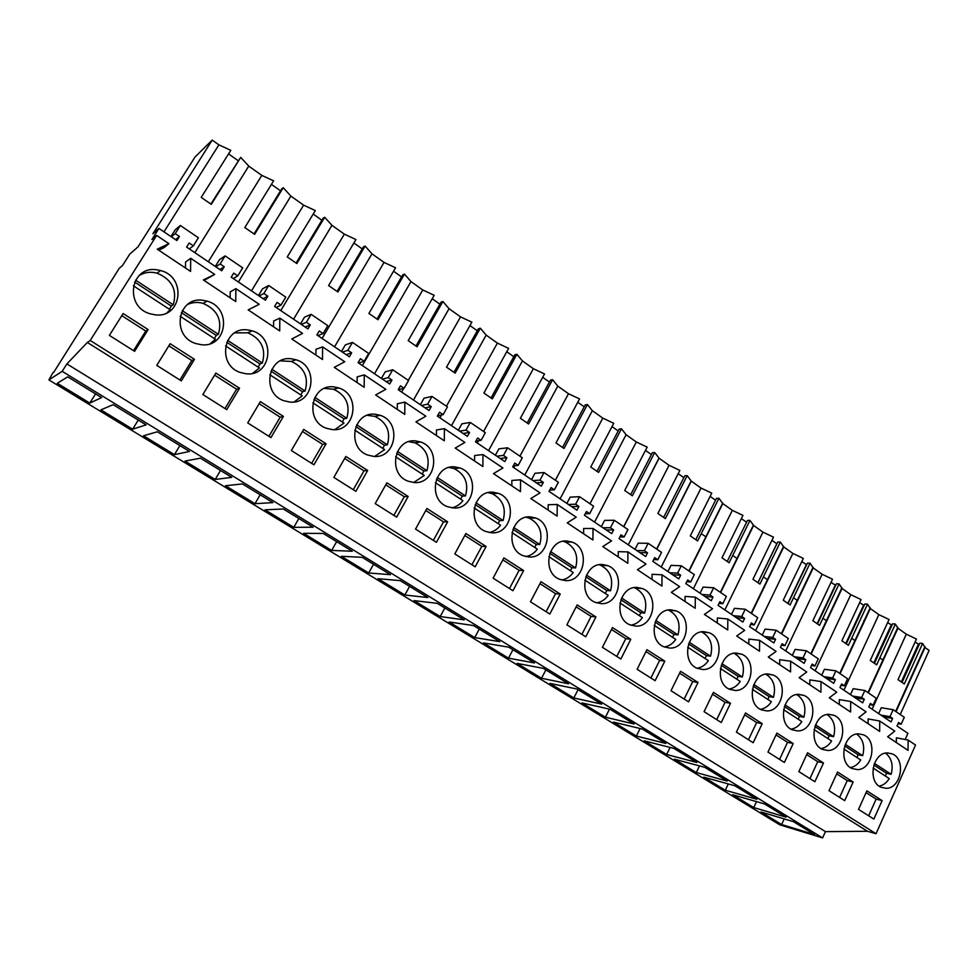 <?xml version="1.0" encoding="UTF-8"?>
<svg xmlns="http://www.w3.org/2000/svg" width="978" height="978" viewBox="0 0 978 978"><rect width="100%" height="100%" fill="white"/><g stroke="black" fill="none" stroke-linecap="round" stroke-linejoin="round"><path stroke-width="1.47" d="M53.142 372.361L48.9 379.916L62.176 371.334L66.883 363.914L87.36 342.471L90.208 340.491L156.639 235.429L151.932 239.512L158.925 228.436L152.923 233.742L212.214 140.086L195.001 157.055L138.02 246.847L129.756 254.133L122.568 265.441L119.243 268.327L53.545 372.606M212.214 140.086L218.901 144.854L163.974 231.847M194.842 252.642L248.754 166.101L261.811 175.392L208.326 261.737M900.237 714.515L929.1 650.419L924.992 647.497L922.621 643.451L904.295 684.001L898.024 679.661L916.447 639.05L906.3 634.184L897.926 628.231L895.371 624.025L876.643 664.869L870.249 660.443L889.063 619.526L878.843 614.636L874.576 611.605L870.298 608.548L867.535 604.184L848.415 645.321L841.875 640.798L861.092 599.587L850.799 594.673L842.058 588.45L839.1 583.915L819.564 625.358L812.877 620.737L832.522 579.221L822.143 574.269L813.219 567.925L810.053 563.206L790.077 604.954L783.244 600.223L803.317 558.414L792.865 553.426L788.305 550.186L783.745 546.934L780.346 542.044L759.93 584.086L752.95 579.257L773.476 537.142L762.938 532.13L753.61 525.492L749.992 520.406L729.111 562.753L721.972 557.815L742.962 515.394L732.339 510.345L722.803 503.56L718.952 498.279L697.595 540.944L690.285 535.883L711.752 493.156L701.055 488.071L691.299 481.139L687.204 475.65L665.346 518.621L657.876 513.45L679.844 470.406L669.05 465.296L659.074 458.193L654.71 452.496L632.35 495.785L624.697 490.491L647.179 447.129L636.311 441.983L626.103 434.721L621.47 428.792L598.585 472.411L590.749 466.995L613.756 423.303L602.803 418.132L592.35 410.699L587.436 404.537L564 448.474L555.981 442.924L579.551 398.914L568.499 393.718L557.802 386.102L552.594 379.709L528.597 423.975L520.382 418.291L544.514 373.951L533.377 368.706L522.423 360.919L516.91 354.268L492.313 398.865L483.902 393.034L508.633 348.364L497.399 343.107L491.8 339.121L486.176 335.112L480.345 328.205L455.149 373.131L446.518 367.166L471.873 322.165L460.54 316.872L449.049 308.681L442.887 301.505L417.044 346.762L408.205 340.65L434.183 295.307L422.765 289.977L410.98 281.591L404.476 274.121L377.985 319.733L368.914 313.449L395.552 267.776L384.048 262.41L371.97 253.815L365.087 246.053L337.911 291.994L328.608 285.552L355.943 239.537L344.342 234.145L338.156 229.744L331.945 225.319L324.684 217.263L296.799 263.547L287.251 256.933L315.307 210.576L303.608 205.148L290.882 196.089L283.229 187.715L254.61 234.341L244.806 227.556L273.608 180.844L261.811 175.392M271.432 184.365L280.515 190.82M283.229 187.715L281.762 188.791L254.06 233.901M313.192 214.06L321.884 220.246M324.684 217.263L323.107 218.228L296.126 262.996M353.889 243.009L362.215 248.925M365.087 246.053L363.4 246.933L337.117 291.346M393.547 271.212L401.53 276.896M404.476 274.121L402.691 274.904L377.068 318.987M432.227 298.718L439.88 304.158M442.887 301.505L441.005 302.19L416.017 345.943M469.953 325.552L477.288 330.772M480.345 328.205L478.389 328.804L454.012 372.227M506.763 351.738L513.792 356.726M516.91 354.268L514.868 354.782L491.09 397.875M542.692 377.288L549.428 382.068M552.594 379.709L550.467 380.136L527.264 422.899M577.778 402.239L584.221 406.811M587.436 404.537L585.235 404.904L562.582 447.337M612.032 426.591L618.194 430.98M621.47 428.792L619.196 429.085L597.069 471.2M645.492 450.393L651.397 454.599M654.71 452.496L652.375 452.704L630.761 494.513M678.182 473.645L683.842 477.667M687.204 475.65L684.796 475.797L663.683 517.289M710.138 496.372L715.554 500.223M718.952 498.279L716.495 498.364L695.847 539.55M741.373 518.584L746.569 522.276M749.992 520.406L747.473 520.43L727.302 561.311M771.923 540.321L776.911 543.792M780.346 542.044L777.779 542.008L758.048 582.595M801.801 561.568L806.63 564.795M810.053 563.206L807.425 563.12L788.134 603.402M831.031 582.362L835.689 585.357M839.1 583.915L836.434 583.78L817.559 623.768M859.638 602.705L864.124 605.492M867.535 604.184L864.821 604.001L846.349 643.695M887.645 622.619L891.96 625.199M895.371 624.025L892.608 623.781L874.528 663.194M915.053 642.106L919.222 644.502M922.621 643.451L919.821 643.169L902.119 682.289M248.754 166.101L240.686 157.385L211.297 204.353L201.223 197.397L230.796 150.331L218.901 144.854M228.571 153.876L238.045 160.612M240.686 157.385L210.881 204.023M891.496 640.064L892.266 640.614M863.867 620.578L864.503 621.018M48.9 379.916L779.784 824.821L822.608 837.914L825.456 831.63L867.51 831.288L87.36 342.471M62.176 371.334L822.608 837.914M89.805 403.07L101.602 397.594L67.763 376.848L57.262 383.254L89.805 403.07L95.551 393.889M696.287 772.559L674.331 759.185L704.747 767.302L727.241 781.08L696.287 772.559L699.49 765.896M725.321 790.248L756.948 799.295L734.943 785.799L703.805 777.143L725.321 790.248L728.304 783.953M331.676 550.431L303.608 533.328L323.253 533.45L352.263 551.237L331.676 550.431L336.64 541.665M293.779 527.338L313.082 527.228L283.339 508.988L265.026 509.831L293.779 527.338L298.852 518.499M404.855 595.015L378.083 578.695L400.173 580.602L427.802 597.534L404.855 595.015L409.599 586.384M368.694 572.986L390.491 574.673L362.178 557.313L341.285 556.286L368.694 572.986L373.547 564.282M174.426 454.636L143.497 435.785L157.372 431.775L189.475 451.457L174.426 454.636L179.891 445.589M132.653 429.183L100.93 409.855L113.155 404.672L146.113 424.88L132.653 429.183L138.253 420.063M254.965 503.694L272.923 502.606L242.422 483.914L225.502 485.748L254.965 503.694L260.16 494.782M215.184 479.464L185.013 461.078L200.441 458.181L231.725 477.362L215.184 479.464L220.515 470.479M605.443 717.216L634.123 724.013L610.101 709.282L582.02 702.95L605.443 717.216L609.49 709.148M573.829 697.962L549.905 683.377L577.106 689.062L601.69 704.123L573.829 697.962L578.059 689.649M666.641 754.503L696.886 762.473L673.891 748.39L644.221 740.835L666.641 754.503L670.101 747.424M636.372 736.055L613.45 722.094L642.35 729.05L665.847 743.451L636.372 736.055L640.101 728.512M474.733 637.583L499.795 641.666L473.45 625.529L449.159 622.008L474.733 637.583L479.257 629.086M440.198 616.543L464.22 619.869L437.252 603.328L414.024 600.602L440.198 616.543L444.819 607.974M541.531 678.28L517.069 663.377L543.352 668.365L568.499 683.781L541.531 678.28L545.858 669.906M508.511 658.157L483.499 642.925L508.804 647.191L534.55 662.974L508.511 658.157L512.924 649.722M753.757 807.571L786.031 817.119L764.478 803.916L732.681 794.735L753.757 807.571L756.544 801.618M781.605 824.54L814.491 834.564L793.402 821.642L760.97 811.972L781.605 824.54L784.222 818.904M66.883 363.914L825.456 831.63M90.208 340.491L876.043 833.721L867.51 831.288M868.109 723.708L868.146 718.928L879.735 721.006L894.797 731.116L887.669 736.764L908.061 750.37L908.134 740.077L915.53 745.04L876.043 833.721M879.735 721.006L879.65 731.41L858.806 717.497L866.092 711.85L850.689 701.507L850.615 712.021L829.307 697.803L836.752 692.143L821.007 681.568L820.921 692.204L799.136 677.656L806.752 671.996L790.652 661.189L790.566 671.935L768.28 657.057L776.067 651.397L759.6 640.333L759.503 651.214L736.703 635.993L744.674 630.309L727.828 619.001L727.73 629.991L704.404 614.416L712.559 608.744L695.309 597.155L695.211 608.292L671.324 592.338L679.673 586.666L662.02 574.807L661.923 586.066L637.46 569.734L646.018 564.061L627.925 551.91L627.827 563.304L602.778 546.58L611.531 540.907L593.01 528.462L592.912 539.99L567.24 522.863L576.213 517.191L557.24 504.44L557.13 516.115L530.822 498.548L540.027 492.875L520.565 479.819L520.455 491.628L493.487 473.633L502.924 467.961L482.973 454.574L482.863 466.53L455.21 448.071L464.88 442.423L444.415 428.682L444.305 440.797L415.931 421.86L425.858 416.212L404.868 402.117L404.758 414.391L375.638 394.953L385.821 389.33L364.281 374.867L364.158 387.3L334.28 367.349L344.733 361.738L322.618 346.884L322.495 359.476L291.799 338.999L302.544 333.4L279.83 318.156L279.708 330.919L248.18 309.867L259.207 304.305L235.869 288.632L235.747 301.579L203.351 279.952L214.683 274.402L190.71 258.302L190.563 271.419L157.262 249.182L168.925 243.681L156.639 235.429M148.13 329.586L123.118 313.535L109.365 335.381L134.585 351.334L148.13 329.586L145.759 331.029L121.773 315.662M408.168 496.469L386.897 482.814L375.21 503.584L396.652 517.142L408.168 496.469L404.256 496.69L385.76 484.831M486.115 546.482L475.174 566.824L454.807 553.939L465.895 533.511L486.115 546.482L481.799 546.384L464.819 535.504M447.643 521.8L426.909 508.487L415.528 529.086L436.408 542.301L447.643 521.8L443.523 521.849L425.797 510.492M601.164 603.658C619.893 604.856 625.48 571.763 607.644 565.602L602.326 564.489C583.817 562.925 577.643 595.81 595.272 602.375L601.164 603.658M853.134 782.021L837.547 772.021L829.014 790.701L844.699 800.627L853.134 782.021L847.254 780.591L836.716 773.842M367.667 470.479L355.845 491.323L333.84 477.398L345.833 456.457L367.667 470.479L363.975 470.87L344.659 458.499M373.767 456.408C396.2 458.78 401.909 421.885 380.185 415.308L375.112 414.232C353.046 411.457 346.456 447.887 367.801 455.088L373.767 456.408M239.537 388.242L215.869 373.058L202.862 394.537L226.725 409.635L239.537 388.242L236.59 389.232L214.598 375.149M326.09 443.792L313.95 464.819L291.358 450.528L303.669 429.403L326.09 443.792L322.63 444.379L302.471 431.457M283.4 416.396L260.368 401.603L247.715 422.912L270.93 437.594L283.4 416.396L280.185 417.178L259.133 403.682M291.248 358.779C267.691 355.503 261.089 393.437 284.011 400.772L289.818 402.056C313.828 404.916 319.403 366.359 296.016 359.77L291.248 358.779M454.709 466.873C433.951 464.55 427.472 499.648 447.423 506.665L453.425 507.985C474.489 509.929 480.21 474.464 459.941 467.985L454.709 466.873M595.932 616.959L585.773 636.8L566.873 624.844L577.167 604.917L595.932 616.959L591.091 616.421L576.164 606.861M630.786 639.319L612.46 627.57L602.424 647.338L620.871 659.001L630.786 639.319L625.786 638.658L611.482 629.49M560.223 594.049L549.819 614.05L530.443 601.8L540.993 581.702L560.223 594.049L555.541 593.646L539.966 583.658M523.633 570.565L503.914 557.912L493.108 578.169L512.961 590.736L523.633 570.565L519.122 570.308L502.863 559.881M530.345 516.885C510.773 514.966 504.428 548.902 523.157 555.7L529.135 557.008C548.964 558.56 554.636 524.355 535.663 518.01L530.345 516.885M565.59 580.614C584.856 581.983 590.492 548.352 572.093 542.105L566.775 540.981C547.753 539.245 541.494 572.631 559.648 579.318L565.59 580.614M635.896 626.14C654.111 627.179 659.637 594.612 642.326 588.536L637.02 587.423C619.013 586.03 612.925 618.426 630.052 624.881L635.896 626.14M703.977 631.702C686.898 630.614 680.994 662.106 697.18 668.316L702.901 669.527C720.175 670.272 725.566 638.671 709.233 632.778L703.977 631.702M669.796 648.084C687.522 648.976 692.986 616.898 676.177 610.92L670.896 609.832C653.353 608.597 647.363 640.517 664.001 646.849L669.796 648.084M664.808 661.152L655.126 680.688L637.118 669.294L646.923 649.685L664.808 661.152L659.661 660.37L645.969 651.592M698.035 682.485L680.566 671.275L670.994 690.725L688.573 701.849L698.035 682.485L692.742 681.568L679.637 673.17M762.204 723.659L753.17 742.718L736.397 732.106L745.529 712.962L762.204 723.659L756.654 722.534L744.637 714.832M766.85 710.933C783.244 711.422 788.5 680.688 773.048 675.003L767.877 673.964C751.642 673.157 745.933 703.793 761.263 709.784L766.85 710.933M414.11 482.533C435.833 484.672 441.555 448.535 420.589 441.983L415.418 440.895C394.024 438.352 387.484 474.085 408.119 481.2L414.11 482.533M194.463 359.317L181.297 380.894L156.773 365.369L170.135 343.706L194.463 359.317L191.798 360.527L168.839 345.821M201.248 344.708C227.067 348.119 232.361 307.593 207.006 301.114L202.764 300.27C177.495 296.407 170.991 336.151 195.747 343.522L201.248 344.708M247.605 329.916C223.228 326.359 216.651 365.161 240.454 372.532L246.138 373.779C271.016 376.897 276.481 337.398 252.141 330.845L247.605 329.916M333.73 386.872C310.943 383.853 304.341 421.005 326.444 428.291L332.349 429.599C355.54 432.203 361.2 394.513 338.669 387.911L333.73 386.872M823.5 762.999L814.87 781.752L798.843 771.618L807.571 752.779L823.5 762.999L817.73 761.666L806.716 754.613M793.195 743.549L776.899 733.097L767.975 752.082L784.38 762.461L793.195 743.549L787.534 742.314L776.031 734.943M798.745 694.368C782.913 693.695 777.29 723.94 792.217 729.808L797.742 730.933C813.733 731.299 818.904 700.969 803.867 695.395L798.745 694.368M736.3 653.072C719.649 652.13 713.842 683.194 729.588 689.282L735.248 690.468C752.07 691.079 757.388 659.918 741.507 654.135L736.3 653.072M730.493 703.304L713.427 692.363L704.074 711.654L721.251 722.522L730.493 703.304L725.065 702.29L712.51 694.246M857.486 769.613C872.694 769.747 877.731 740.199 863.452 734.82L858.439 733.842C843.354 733.414 837.914 762.901 852.095 768.537L857.486 769.613M827.95 750.493C843.537 750.737 848.647 720.81 833.99 715.334L828.928 714.331C813.476 713.781 807.95 743.647 822.498 749.392L827.95 750.493M882.119 800.615L873.867 819.075L858.525 809.381L866.875 790.835L882.119 800.615L876.141 799.099L866.056 792.645M886.374 788.317C901.227 788.341 906.178 759.172 892.266 753.891L887.303 752.926C872.572 752.608 867.229 781.752 881.056 787.278L886.374 788.317M155.111 314.83C181.945 318.559 186.994 276.872 160.539 270.539L156.663 269.781C130.441 265.6 124.059 306.383 149.854 313.706L155.111 314.83M491.751 532.802C512.179 534.538 517.888 499.734 498.291 493.315L493.01 492.191C472.851 490.076 466.433 524.575 485.76 531.482L491.751 532.802M158.717 250.16L164.059 247.63L168.925 243.681M158.925 228.436L176.896 240.551L179.451 236.468L175.233 233.608L180.343 225.49L198.4 237.752L193.338 245.845L189.157 243.021L186.602 247.104L221.749 270.796L224.243 266.737L220.136 263.962L225.111 255.894L242.678 267.838L237.764 275.869L233.693 273.119L231.211 277.165L265.417 300.222L267.85 296.2L263.852 293.498L268.693 285.503L285.796 297.116L281.004 305.099L277.043 302.41L274.622 306.432L307.936 328.889L310.307 324.892L306.407 322.263L311.126 314.329L327.789 325.65L323.119 333.559L319.256 330.943L316.909 334.928L349.354 356.799L351.664 352.838L347.862 350.283L352.459 342.41L368.694 353.437L364.146 361.285L360.381 358.743L358.095 362.691L389.709 384.012L391.958 380.075L388.254 377.581L392.728 369.77L408.559 380.515L404.122 388.303L400.454 385.821L398.217 389.745L429.049 410.528L431.237 406.628L427.63 404.183L431.995 396.432L447.423 406.909L443.107 414.648L439.525 412.227L437.349 416.115L467.398 436.371L469.538 432.508L466.017 430.137L470.271 422.435L485.32 432.655L481.103 440.332L477.619 437.973L475.491 441.836L504.807 461.592L506.885 457.753L503.462 455.43L507.606 447.802L522.289 457.777L518.181 465.381L514.77 463.083L512.704 466.909L541.299 486.188L543.34 482.386L539.99 480.125L544.037 472.545L558.365 482.276L554.355 489.831L551.03 487.582L549.013 491.384L576.922 510.198L578.903 506.421L575.639 504.22L579.587 496.702L593.573 506.201L589.661 513.694L586.421 511.494L584.441 515.272L611.69 533.646L613.634 529.893L610.443 527.729L614.294 520.272L627.949 529.55L624.123 536.983L620.957 534.844L619.037 538.585L645.639 556.531L647.534 552.802L644.416 550.7L648.194 543.303L661.531 552.362L657.791 559.734L654.698 557.643L652.815 561.36L678.805 578.878L680.664 575.186L677.62 573.132L681.299 565.785L694.319 574.636L690.676 581.959L687.656 579.917L685.81 583.609L711.214 600.724L713.023 597.057L710.04 595.052L713.647 587.766L726.373 596.409L722.815 603.683L719.857 601.678L718.06 605.345L742.877 622.069L744.649 618.438L741.74 616.47L745.26 609.245L757.705 617.693L754.221 624.905L751.336 622.949L749.576 626.58L773.842 642.937L775.566 639.331L772.718 637.411L776.165 630.235L788.329 638.5L784.918 645.651L782.094 643.744L780.383 647.35L804.112 663.341L805.799 659.759L803.011 657.888L806.373 650.761L818.28 658.842L814.943 665.945L812.192 664.086L810.505 667.656L833.708 683.304L835.371 679.747L832.645 677.913L835.933 670.835L847.571 678.744L844.32 685.798L841.618 683.977L839.968 687.522L862.682 702.827L864.295 699.294L861.63 697.497L864.845 690.48L876.239 698.219L873.048 705.211L870.408 703.426L868.806 706.96L891.019 721.935L892.596 718.427L883.452 716.825M190.71 258.302L185.576 262.031L185.502 268.033M214.683 274.402L204.072 280.429M235.869 288.632L230.197 291.909L230.136 297.825M259.207 304.305L248.204 309.892M279.83 318.156L273.644 320.98L273.583 326.835M322.618 346.884L315.943 349.305L315.894 355.075M364.281 374.867L357.153 376.885L357.104 382.581M404.868 402.117L397.312 403.767L397.264 409.391M444.415 428.682L436.457 429.965L436.408 435.528M482.973 454.574L474.636 455.516L474.574 461.005M520.565 479.819L511.861 480.442L511.812 485.858M557.24 504.44L548.181 504.758L548.145 510.113M593.01 528.462L583.646 528.487L583.597 533.78M627.925 551.91L618.255 551.653L618.206 556.885M662.02 574.807L652.057 574.282L652.008 579.453M695.309 597.155L685.077 596.384L685.028 601.494M727.828 619.001L717.326 617.974L717.29 623.023M759.6 640.333L748.867 639.074L748.818 644.074M790.652 661.189L779.686 659.71L779.649 664.649M821.007 681.568L809.833 679.893L809.784 684.771M850.689 701.507L839.307 699.625L839.271 704.453M908.134 740.077L896.374 737.815L896.337 742.546M892.596 718.427L889.992 716.666L893.146 709.698L904.295 717.277L901.166 724.221L898.586 722.473L897.009 725.969L907.926 733.329L905.163 739.502M170.967 236.554L175.258 229.744L180.343 225.49M133.521 350.662L145.759 331.029M193.338 245.845L189.292 248.901M175.233 233.608L171.358 236.823M179.451 236.468L175.539 239.634M924.992 647.497L896.031 711.666M878.635 713.585L881.288 707.73L893.146 709.698M872.119 709.197L906.3 634.184M918.281 644.404L901.374 681.764M897.926 628.231L868.354 692.864M880.053 657.998L883.281 660.236M889.992 716.666L880.86 715.077M901.166 724.221L898.048 723.659M868.66 815.786L876.141 799.099M179.891 380.002L191.798 360.527M237.764 275.869L233.29 278.571M225.111 255.894L219.475 259.683L215.307 266.444M220.136 263.962L215.832 266.798M224.243 266.737L219.903 269.537M303.608 205.148L251.505 290.845M290.882 196.089L238.375 281.994M225.013 408.547L236.59 389.232M281.004 305.099L276.138 307.459M268.693 285.503L262.532 288.828L258.473 295.539M263.852 293.498L259.133 295.992M267.85 296.2L263.106 298.657M344.342 234.145L293.571 319.207M331.945 225.319L280.772 310.576M268.913 436.322L280.185 417.178M323.119 333.559L317.887 335.588M311.126 314.329L304.476 317.227L300.515 323.889M306.407 322.263L301.322 324.427M310.307 324.892L305.173 327.031M384.048 262.41L334.562 346.835M371.97 253.815L322.092 338.425M311.652 463.364L322.63 444.379M364.146 361.285L358.559 363.009M352.459 342.41L345.344 344.892L341.493 351.505M347.862 350.283L342.41 352.129M351.664 352.838L346.175 354.659M422.765 289.977L374.525 373.767M410.98 281.591L362.361 365.576M353.29 489.709L363.975 470.87M404.122 388.303L398.229 389.721M392.728 369.77L385.185 371.872L381.42 378.425M388.254 377.581L382.471 379.122M391.958 380.075L386.139 381.591M460.54 316.872L413.486 400.026M449.049 308.681L408.291 380.332M403.694 388.413L401.628 392.044M393.841 515.369L404.256 496.69M443.107 414.648L437.606 415.662M431.995 396.432L424.036 398.168L420.369 404.672M427.63 404.183L421.518 405.442M431.237 406.628L425.088 407.863M497.399 343.107L451.481 425.65M486.176 335.112L446.42 406.237M441.555 414.929L439.917 417.851M433.364 540.369L443.523 521.849M481.103 440.332L475.931 441.029M470.271 422.435L461.922 423.816L458.34 430.271M466.017 430.137L459.599 431.115M469.538 432.508L463.095 433.474M533.377 368.706L488.56 450.638M522.423 360.919L483.609 431.506M478.572 440.675L477.276 443.034M471.897 564.758L481.799 546.384M518.181 465.381L513.291 465.834M507.606 447.802L498.89 448.841L495.394 455.247M503.462 455.43L496.751 456.164M506.885 457.753L500.161 458.462M568.499 393.718L524.746 475.039M557.802 386.102L519.917 456.164M514.77 465.699L513.731 467.606M509.477 588.524L519.122 570.308M554.355 489.831L549.697 490.088M544.037 472.545L534.966 473.266L531.555 479.623M539.99 480.125L533.01 480.601M543.34 482.386L536.335 482.851M602.803 418.132L560.076 498.853M592.35 410.699L555.357 480.235M550.137 490.064L549.318 491.592M546.127 611.715L555.541 593.646M589.661 513.694L585.223 513.78M579.587 496.702L570.186 497.117L566.861 503.425M575.639 504.22L568.401 504.465M578.903 506.421L571.653 506.653M636.311 441.983L594.575 522.105M626.103 434.721L589.966 503.756M581.898 634.355L591.091 616.421M624.123 536.983L619.881 536.946M614.294 520.272L604.587 520.394L601.336 526.665M610.443 527.729L602.961 527.753M613.634 529.893L606.128 529.893M669.05 465.296L628.279 544.819M659.074 458.193L623.781 526.714M616.8 656.434L625.786 638.658M657.791 559.734L653.707 559.599M648.194 543.303L638.182 543.145L635.003 549.355M644.416 550.7L636.715 550.516M647.534 552.802L639.808 552.594M701.055 488.071L661.201 567.02M691.299 481.139L656.8 549.147M650.896 678.011L659.661 660.37M690.676 581.959L686.752 581.727M681.299 565.785L671.018 565.37L667.913 571.531M677.62 573.132L669.698 572.741M680.664 575.186L672.717 574.783M732.339 510.345L693.378 588.707M722.803 503.56L689.087 571.079M684.184 699.062L692.742 681.568M722.815 603.683L719.026 603.377M713.647 587.766L703.096 587.093L700.065 593.206M710.04 595.052L701.923 594.465M713.023 597.057L704.881 596.458M762.938 532.13L724.845 609.917M753.61 525.492L720.639 592.521M702.18 534.245L706.116 536.983M716.703 719.649L725.065 702.29M754.221 624.905L750.566 624.539M745.26 609.245L734.454 608.328L731.495 614.392M741.74 616.47L733.427 615.7M744.649 618.438L736.312 617.644M792.865 553.426L755.603 630.651M783.745 546.934L751.495 613.475M776.813 543.792L757.974 582.533M733.476 556.017L737.29 558.67M748.488 739.747L756.654 722.534M784.918 645.651L781.385 645.235M776.165 630.235L765.126 629.086L762.229 635.113M772.718 637.411L764.221 636.458M775.566 639.331L767.045 638.365M822.143 574.269L785.689 650.932M813.219 567.925L781.666 633.976M806.337 564.783L787.901 603.243M764.087 577.326L767.779 579.881M779.552 759.405L787.534 742.314M814.943 665.945L811.532 665.48M806.373 650.761L795.126 649.392L792.29 655.382M803.011 657.888L794.344 656.764M805.799 659.759L797.107 658.622M850.799 594.673L815.126 670.774M842.058 588.45L811.19 654.037M835.224 585.333L817.192 623.512M794.038 598.145L797.596 600.626M809.918 778.622L817.73 761.666M844.32 685.798L841.007 685.297M835.933 670.835L824.466 669.258L821.691 675.199M832.645 677.913L823.806 676.629M835.371 679.747L826.52 678.451M878.843 614.636L843.928 690.187M870.298 608.548L840.078 673.659M863.488 605.443L845.848 643.341M823.329 618.524L826.777 620.932M839.613 797.412L847.254 780.591M873.048 705.211L869.833 704.686M864.845 690.48L853.183 688.695L850.469 694.6M861.63 697.497L852.645 696.067M864.295 699.294L855.285 697.84M891.178 625.125L873.904 662.754M851.997 638.475L855.334 640.798M169.463 309.317L171.272 306.016L173.24 304.781C177.397 290.014 172.006 279.476 157.067 273.168C150.575 271.456 144.585 272.263 139.108 275.576M167.018 312.752L170.148 309.757L133.387 285.796M173.24 304.781L135.575 280.148M171.272 306.016L134.609 282.067M214.439 338.632L216.199 335.368L218.387 334.305C222.422 319.953 217.336 309.659 203.118 303.4C197.727 301.86 192.568 302.202 187.642 304.427M210.356 343.608L215.368 339.244L180.123 316.261M218.387 334.305L182.25 310.674M216.199 335.368L181.321 312.581M258.216 367.178L259.94 363.938L262.324 363.046C266.248 349.06 261.432 338.987 247.862 332.801L234.72 332.875M252.715 373.29L259.39 367.948L225.576 345.906M262.324 363.046L227.654 340.368M259.94 363.938L226.749 342.251M300.845 394.965L302.52 391.75L305.099 391.017C308.914 377.374 304.341 367.508 291.371 361.42L280.331 360.882M294.195 401.909L302.251 395.882L269.818 374.745M305.099 391.017L271.835 369.256M302.52 391.75L270.943 371.127M342.361 422.044L343.999 418.853L346.762 418.266C350.466 404.929 346.114 395.259 333.681 389.268L324.513 388.376M334.843 429.599L343.987 423.095L312.862 402.814M346.762 418.266L314.83 397.386M343.999 418.853L313.962 399.232M382.814 448.413L384.415 445.259L387.349 444.819C390.955 431.763 386.799 422.276 374.867 416.396L367.3 415.32M374.672 456.445L384.647 449.599L354.782 430.137M387.349 444.819L356.701 424.77M384.415 445.259L355.858 426.604M422.251 474.122L423.804 470.993L426.909 470.687C430.418 457.887 426.432 448.596 414.965 442.814L408.792 441.689M413.67 482.509L424.269 475.442L395.625 456.763M426.909 470.687L397.484 451.445M423.804 470.993L396.665 453.266M460.699 499.196L462.215 496.09L465.479 495.919C468.89 483.352 465.076 474.232 454.024 468.548L449.061 467.472M451.848 507.851C456.347 506.849 460.027 504.44 462.9 500.626L435.406 482.692M465.479 495.919L437.227 477.435M462.215 496.09L436.42 479.232M498.205 523.633L499.685 520.565L503.083 520.516C506.408 508.181 502.741 499.232 492.093 493.645L488.156 492.655M489.22 532.521C493.841 531.604 497.631 529.159 500.577 525.186L474.183 507.985M503.083 520.516L475.956 502.765M499.685 520.565L475.186 504.55M534.795 547.497L536.237 544.44L539.77 544.514C543.01 532.399 539.489 523.597 529.208 518.12L526.152 517.252M525.785 556.568C530.492 555.712 534.343 553.242 537.325 549.147L511.995 532.631M539.77 544.514L513.719 527.472M536.237 544.44L512.961 529.245M570.504 570.773L571.91 567.741L575.577 567.925C578.731 556.017 575.333 547.374 565.406 541.995L563.12 541.286M561.568 580.003C566.311 579.208 570.186 576.714 573.194 572.521L548.878 556.678M575.577 567.925L550.565 551.568M571.91 567.741L549.819 553.316M605.358 593.499L606.727 590.492L610.529 590.785C613.597 579.062 610.333 570.565 600.712 565.296L599.111 564.746M596.556 602.864C601.299 602.118 605.186 599.6 608.194 595.345L584.856 580.125M610.529 590.785L586.494 575.064M606.727 590.492L585.773 576.8M639.392 615.688L640.737 612.705L644.649 613.096C647.644 601.556 644.49 593.206 635.174 588.035L634.16 587.656M630.786 625.174C635.517 624.453 639.38 621.935 642.375 617.619L619.966 603.023M644.649 613.096L621.58 598.01M640.737 612.705L620.871 599.734M672.644 637.363L673.952 634.404L677.974 634.893C680.896 623.524 677.84 615.309 668.83 610.235L668.329 610.04M664.258 646.959C668.952 646.25 672.778 643.732 675.749 639.392L654.245 625.37M677.974 634.893L655.81 620.407M673.952 634.404L655.126 622.106M705.126 658.536L706.409 655.615L710.529 656.189C713.378 644.991 710.431 636.898 701.691 631.922L701.642 631.898M696.996 668.243C701.642 667.534 705.419 665.003 708.353 660.639L687.717 647.191M710.529 656.189L689.245 642.277M706.409 655.615L688.573 643.964M736.874 679.233L738.121 676.336L742.351 676.996C745.114 666.177 742.375 658.267 734.136 653.267M729.038 689.025C733.598 688.316 737.326 685.786 740.224 681.421L720.419 668.5M742.351 676.996L721.911 663.634M738.121 676.336L721.251 665.309M767.901 699.466L769.124 696.58L773.451 697.338C776.116 686.898 773.598 679.16 765.86 674.148M760.371 709.331C764.857 708.61 768.525 706.079 771.373 701.727L752.363 689.331M773.451 697.338L753.818 684.502M769.124 696.58L753.17 686.165M798.256 719.246L799.442 716.397L803.855 717.229C806.434 707.143 804.099 699.588 796.838 694.551M791.031 729.185C795.432 728.451 799.038 725.92 801.826 721.581L783.574 709.686M803.855 717.229L785.004 704.894M799.442 716.397L784.38 706.544M827.926 738.598L829.1 735.762L833.586 736.678C836.092 726.923 833.928 719.539 827.107 714.515M821.031 748.586C825.346 747.84 828.867 745.309 831.593 740.994L814.087 729.576M833.586 736.678L815.481 724.832M829.1 735.762L814.87 726.471M856.96 757.522L858.109 754.71L862.669 755.701C865.09 746.263 863.097 739.05 856.667 734.038M850.395 767.571C854.613 766.801 858.061 764.27 860.726 759.979L843.928 749.026M862.669 755.701L845.298 744.331M858.109 754.71L844.699 745.957M885.371 776.043L886.496 773.256L891.129 774.307C893.476 765.175 891.63 758.121 885.579 753.133M879.149 786.141C883.268 785.334 886.618 782.816 889.234 778.561L873.11 768.06M891.129 774.307L874.442 763.402M886.496 773.256L873.867 765.004M157.067 273.168L160.539 270.539M895.665 711.409L924.943 646.544M887.621 752.926L892.266 753.891M203.118 303.4L207.006 301.114M247.862 332.801L252.141 330.845M291.371 361.42L296.016 359.77M333.681 389.268L338.669 387.911M374.867 416.396L380.185 415.308M414.965 442.814L420.589 441.983M454.024 468.548L459.941 467.985M492.093 493.645L498.291 493.315M529.208 518.12L535.663 518.01M565.406 541.995L572.093 542.105M600.712 565.296L607.644 565.602M623.683 526.653L659.038 458.046M635.174 588.035L642.326 588.536M656.629 549.037L691.226 480.834M668.83 610.235L676.177 610.92M688.842 570.92L722.705 503.144M701.691 631.922L709.233 632.778M720.346 592.326L753.5 524.954M734.527 653.206L741.507 654.135M751.165 613.255L783.622 546.311M766.642 674.038L773.048 675.003M781.312 633.732L813.097 567.203M797.975 694.404L803.867 695.395M810.823 653.781L841.948 587.668M828.562 714.343L833.99 715.334M839.699 673.402L870.2 607.693M858.439 733.842L863.452 734.82M867.975 692.607L897.853 627.314"/></g></svg>
